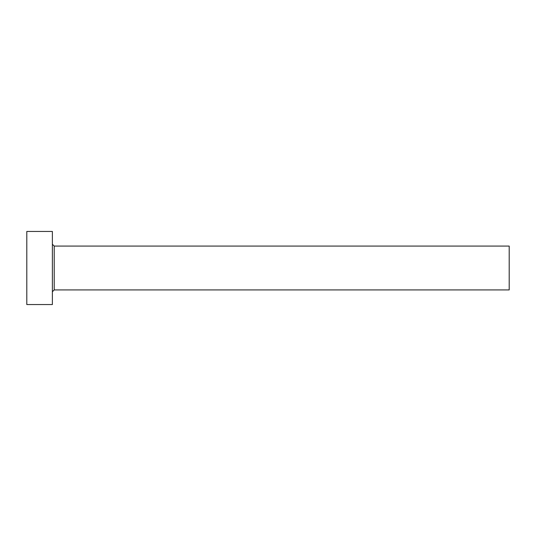 <?xml version="1.0" encoding="UTF-8"?>
<svg xmlns="http://www.w3.org/2000/svg" width="536" height="536" viewBox="0 0 536 536"><rect width="100%" height="100%" fill="white"/><g stroke="black" fill="none" stroke-linecap="round" stroke-linejoin="round"><path stroke-width="0.8" d="M54.21 289.929L54.21 246.071L509.2 246.071L509.2 289.929L54.21 289.929L52.381 291.752M52.381 268L52.381 304.549L26.8 304.549L26.8 231.452L52.381 231.452L52.381 268M54.21 246.071L52.381 244.249"/></g></svg>
